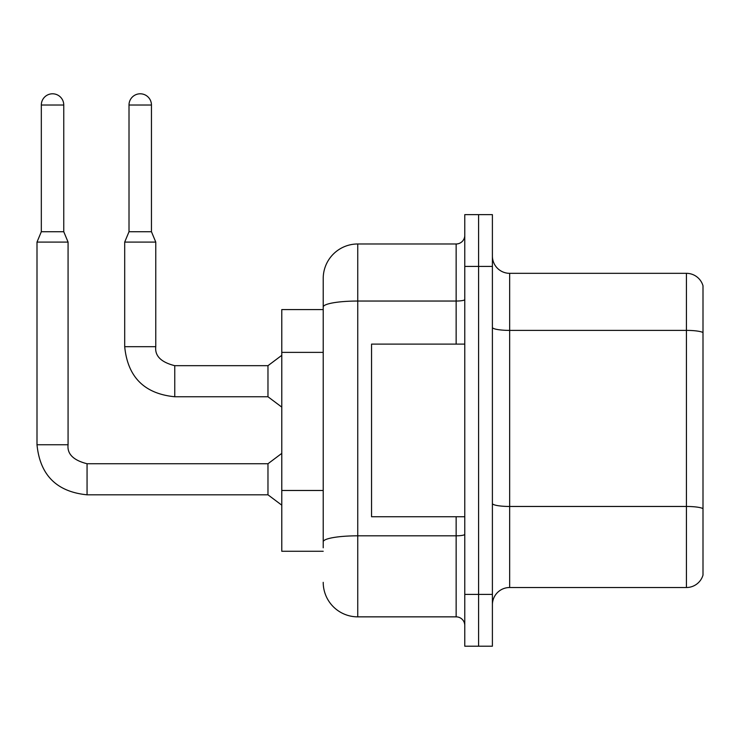 <?xml version="1.0" encoding="UTF-8"?>
<svg xmlns="http://www.w3.org/2000/svg" width="740" height="740" viewBox="0 0 740 740"><rect width="100%" height="100%" fill="white"/><g stroke="black" fill="none" stroke-linecap="round" stroke-linejoin="round"><path stroke-width="1.11" d="M323.214 309.579L281.783 309.579L281.783 551.263L323.214 551.263M492.396 604.774A17.261 17.261 0 0 1 509.657 587.514L686.424 587.514L686.424 273.328L509.657 273.328A17.261 17.261 0 0 1 492.396 256.068A17.261 17.261 0 0 0 509.657 273.328L509.657 587.514M478.586 594.414L478.586 646.205L492.396 646.205L492.396 594.414L478.586 594.414L478.586 646.205L464.776 646.205L464.776 594.414L478.586 594.414L478.586 266.418L478.586 594.414M464.776 594.414L464.776 214.637L478.586 214.637L478.586 266.418L478.586 214.637L492.396 214.637L492.396 594.414M703 285.76A17.261 17.261 0 0 0 686.424 273.328A17.261 17.261 0 0 1 703 285.76L703 575.082A17.261 17.261 0 0 1 686.424 587.514M703 332.787L703 508.87M323.214 547.804L323.214 502.562M323.214 340.289L323.214 278.508A34.53 34.53 0 0 1 357.744 243.978L357.744 616.855L456.145 616.855L456.145 516.733M357.744 243.978L456.145 243.978A8.63 8.63 0 0 0 464.776 235.348M464.776 534.317A8.63 1.499 0 0 1 456.145 535.816L357.744 535.816A34.53 5.994 180 0 0 323.214 541.81L323.214 307.035A34.53 5.994 180 0 1 357.744 301.041L456.145 301.041L456.145 243.978M323.214 278.508L323.214 297.499M464.776 625.494A8.63 8.63 0 0 0 456.145 616.855M357.744 616.855A34.53 34.53 0 0 1 323.214 582.334M464.776 344.109L371.554 344.109L371.554 516.733L464.776 516.733M63.76 231.722L41.32 231.722L41.32 105.015A11.22 11.22 0 0 1 52.54 93.795A11.22 11.22 0 0 1 63.76 105.015L63.76 231.722L68.071 242.082L68.071 444.749C67.025 453.953 73.362 460.289 87.061 463.74L87.061 494.81C56.693 491.804 40.006 475.117 37 444.749L37 242.082L68.071 242.082M87.061 463.74L267.973 463.74L267.973 494.81L87.061 494.81C56.693 491.804 40.006 475.117 37 444.749L68.071 444.749C67.025 453.953 73.362 460.289 87.061 463.74C73.362 460.289 67.025 453.953 68.071 444.749C67.025 453.953 73.362 460.289 87.061 463.74C73.362 460.289 67.025 453.953 68.071 444.749C67.025 453.953 73.362 460.289 87.061 463.74C73.362 460.289 67.025 453.953 68.071 444.749C67.025 453.953 73.362 460.289 87.061 463.74C73.362 460.289 67.025 453.953 68.071 444.749C67.025 453.953 73.362 460.289 87.061 463.74C73.362 460.289 67.025 453.953 68.071 444.749C67.025 453.953 73.362 460.289 87.061 463.74C73.362 460.289 67.025 453.953 68.071 444.749C67.025 453.953 73.362 460.289 87.061 463.74C73.362 460.289 67.025 453.953 68.071 444.749C67.025 453.953 73.362 460.289 87.061 463.74C73.362 460.289 67.025 453.953 68.071 444.749C67.025 453.953 73.362 460.289 87.061 463.74C73.362 460.289 67.025 453.953 68.071 444.749M151.45 231.722L129.01 231.722L129.01 105.015A11.22 11.22 0 0 1 140.23 93.795A11.22 11.22 0 0 1 151.45 105.015L151.45 231.722L155.77 242.082L124.699 242.082L124.699 346.699L155.733 346.699M155.77 346.699C154.725 355.903 161.052 362.23 174.76 365.68L267.973 365.68L267.973 396.76L174.76 396.76L174.76 365.68C161.052 362.23 154.725 355.903 155.77 346.699C154.725 355.903 161.052 362.23 174.76 365.68C161.052 362.23 154.725 355.903 155.77 346.699C154.725 355.903 161.052 362.23 174.76 365.68C161.052 362.23 154.725 355.903 155.77 346.699C154.725 355.903 161.052 362.23 174.76 365.68C161.052 362.23 154.725 355.903 155.77 346.699C154.725 355.903 161.052 362.23 174.76 365.68C161.052 362.23 154.725 355.903 155.77 346.699C154.725 355.903 161.052 362.23 174.76 365.68C161.052 362.23 154.725 355.903 155.77 346.699C154.725 355.903 161.052 362.23 174.76 365.68C161.052 362.23 154.725 355.903 155.77 346.699C154.725 355.903 161.052 362.23 174.76 365.68C161.052 362.23 154.725 355.903 155.77 346.699C154.725 355.903 161.052 362.23 174.76 365.68C161.052 362.23 154.725 355.903 155.77 346.699L155.77 242.082M323.214 352.379L281.783 352.379M323.214 490.481L281.783 490.481M703 332.547A17.261 2.997 180 0 0 686.424 330.392L509.657 330.392A17.261 2.997 0 0 1 492.396 327.394M703 508.63A17.261 2.997 180 0 0 686.424 506.465L509.657 506.465A17.261 2.997 0 0 1 492.396 503.468M492.396 266.418L464.776 266.418M456.145 344.109L456.145 301.041A8.63 1.499 0 0 0 464.776 299.543M41.32 105.015L63.76 105.015M129.01 105.015L151.45 105.015M124.699 346.699C127.696 377.067 144.383 393.754 174.76 396.76C144.383 393.754 127.696 377.067 124.699 346.699C127.696 377.067 144.383 393.754 174.76 396.76C144.383 393.754 127.696 377.067 124.699 346.699C127.696 377.067 144.383 393.754 174.76 396.76C144.383 393.754 127.696 377.067 124.699 346.699C127.696 377.067 144.383 393.754 174.76 396.76C144.383 393.754 127.696 377.067 124.699 346.699C127.696 377.067 144.383 393.754 174.76 396.76C144.383 393.754 127.696 377.067 124.699 346.699C127.696 377.067 144.383 393.754 174.76 396.76C144.383 393.754 127.696 377.067 124.699 346.699C127.696 377.067 144.383 393.754 174.76 396.76C144.383 393.754 127.696 377.067 124.699 346.699C127.696 377.067 144.383 393.754 174.76 396.76C144.383 393.754 127.696 377.067 124.699 346.699C127.696 377.067 144.383 393.754 174.76 396.76C144.383 393.754 127.696 377.067 124.699 346.699M37 444.749C40.006 475.117 56.693 491.804 87.061 494.81C56.693 491.804 40.006 475.117 37 444.749C40.006 475.117 56.693 491.804 87.061 494.81C56.693 491.804 40.006 475.117 37 444.749C40.006 475.117 56.693 491.804 87.061 494.81C56.693 491.804 40.006 475.117 37 444.749C40.006 475.117 56.693 491.804 87.061 494.81C56.693 491.804 40.006 475.117 37 444.749C40.006 475.117 56.693 491.804 87.061 494.81C56.693 491.804 40.006 475.117 37 444.749C40.006 475.117 56.693 491.804 87.061 494.81C56.693 491.804 40.006 475.117 37 444.749C40.006 475.117 56.693 491.804 87.061 494.81C56.693 491.804 40.006 475.117 37 444.749C40.006 475.117 56.693 491.804 87.061 494.81C56.693 491.804 40.006 475.117 37 444.749C40.006 475.117 56.693 491.804 87.061 494.81M267.973 494.81L281.783 505.17M267.973 463.74L281.783 453.38M41.32 231.722L37 242.082M267.973 396.76L281.783 407.111M267.973 365.68L281.783 355.329M129.01 231.722L124.699 242.082"/></g></svg>
